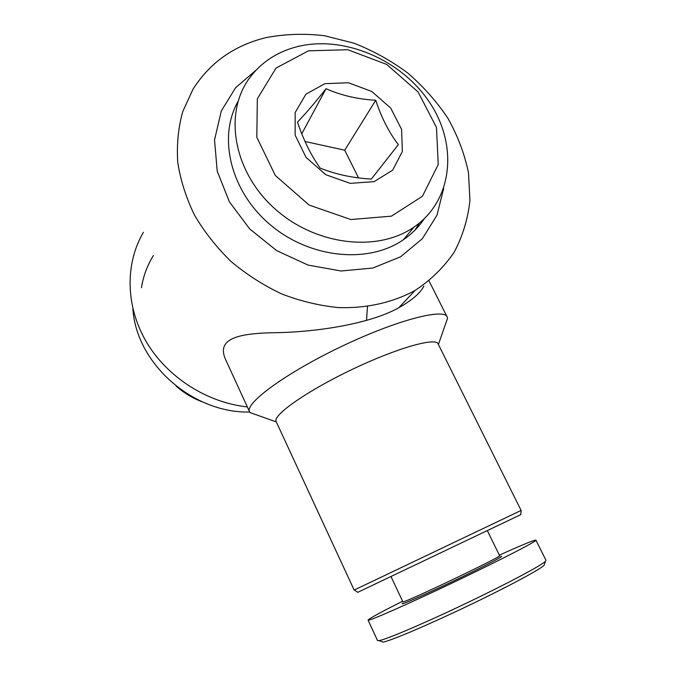<?xml version="1.0" encoding="UTF-8"?>
<svg xmlns="http://www.w3.org/2000/svg" width="676" height="676" viewBox="0 0 676 676"><rect width="100%" height="100%" fill="white"/><g stroke="black" fill="none" stroke-linecap="round" stroke-linejoin="round"><path stroke-width="1.01" d="M445.771 323.407L447.529 318.379L447.309 317.281C445.036 307.673 396.989 319.951 341.676 346.391C286.328 372.738 245.008 403.082 249.503 411.625L250.044 412.58L256.584 414.903M249.503 411.625L225.649 359.657C215.357 336.986 241.814 332.955 279.779 332.609C317.044 331.637 369.248 324.159 398.705 307.8C412.081 300.228 420.472 292.978 423.886 286.066M520.782 514.597L521.111 510.431L438.209 344.109C436.569 336.901 397.294 347.844 352.297 369.35C307.267 390.779 272.8 415.013 276.087 421.435L276.247 421.782M521.035 510.473L354.156 590.063L276.087 421.435M520.782 514.639L357.773 592.328M487.421 530.829L499.589 555.63C504.82 555.224 401.24 604.631 402.854 601.767L402.837 601.733M500.848 556.433C506.273 554.827 483.416 566.775 453.359 581.098C423.311 595.438 398.705 606.135 402.474 603.355M499.353 555.148C521.652 545.084 533.837 540.073 535.907 540.107C538.172 540.538 501.271 559.627 454.509 581.918C407.772 604.226 368.369 621.531 368.082 620.154C368.53 618.886 380.039 612.583 402.6 601.243M535.95 540.2L545.946 560.252L545.414 561.317C541.282 565.533 506.501 584.064 465.046 603.829C423.607 623.61 386.25 639.479 379.143 640.62L377.487 640.468M544.476 564.122L544.087 565.297C540.031 569.522 506.392 587.545 466.339 606.634C426.303 625.739 390.103 641.034 383.064 642.099L381.526 641.516M367.482 306.532L366.527 320.483M247.348 406.935C206.712 402.533 167.031 377.09 146.227 341.667C125.499 306.186 125.009 263.665 143.38 232.324M265.727 37.67C284.782 34.011 304.327 33.352 324.362 35.701L353.886 43.163C373.101 50.7 391.032 60.646 407.696 72.974C423.337 86.477 436.764 101.611 447.968 118.368C457.694 135.791 464.53 153.858 468.468 172.566L469.947 200.426C467.961 218.754 462.739 235.958 454.28 252.047C444.031 267.147 430.975 279.94 415.106 290.443C392.95 302.527 366.536 308.543 338.245 307.572C319.19 305.662 300.313 301.107 281.63 293.916C263.386 285.289 246.495 274.448 230.955 261.401C216.489 247.289 204.321 231.834 194.443 215.019C186.077 197.722 180.509 180.154 177.737 162.308C176.613 144.622 178.278 127.722 182.731 111.599L192.93 89.367C209.763 62.775 234.031 45.537 265.727 37.67M324.945 83.663L348.41 82.759L371.775 91.463L390.669 108.016L401.578 129.353L402.364 151.483L392.655 170.183L374.09 181.65L350.21 183.365L325.84 174.738L306.101 157.466L295.15 135.175L295.159 112.546L305.898 94.201L324.945 83.663M297.482 122.102C305.662 113.619 315.185 102.482 326.052 88.7C341.11 95.417 357.672 99.262 375.738 100.242C381.425 117.624 388.962 132.411 398.35 144.622L371.352 179.055C352.872 178.041 335.811 174.4 320.162 168.113C311.028 155.353 303.473 140.016 297.482 122.102M308.467 50.818L347.819 49.728L386.68 64.431L418.098 91.978L436.476 127.443L438.234 164.513L422.432 196.26L391.404 216.159L350.852 219.539L309.118 205.056L275.309 175.481L256.821 137.27L257.328 98.806L276.053 68.065L308.467 50.818M297.432 46.61C344.321 34.958 401.772 60.02 429.826 102.777C458.201 145.34 452.802 200.535 413.949 227.111C377.343 252.672 315.05 245.396 274.388 208.335C233.448 171.543 223.469 113.416 249.402 78.196C261.198 62.285 277.211 51.756 297.432 46.61M424.224 218.787C418.765 226.942 411.853 233.904 403.496 239.667C368.758 263.936 310.715 258.638 270.932 225.328C230.947 192.237 217.418 137.803 238.02 101.501M419.483 222.979L415.047 230.034M249.681 412.022C192.761 413.425 136.163 363.468 132.902 308.856M202.758 402.051C192.863 398.341 183.948 392.984 175.997 385.979M358.542 177.889L344.726 150.199L375.738 100.242M301.766 133.78L326.052 88.7M344.726 150.199L305.003 141.495M429.023 280.895L446.971 316.613M438.394 344.498L447.529 318.379M276.315 421.925L250.044 412.58M357.815 592.37L354.418 589.945M391.091 576.772L402.854 601.767M368.082 620.154L377.538 640.578M544.087 565.297L545.414 561.317M383.064 642.099L379.143 640.62M415.106 290.443L398.722 307.825M413.949 227.111L403.496 239.667M256.128 70.084L235.594 87.719L221.322 110.932L214.529 140.008L217.224 171.163L229.333 201.744L249.714 228.944L276.738 250.669L308.07 265.085L341.034 271L372.848 268.034L400.598 256.795L422.323 238.713L436.95 215.289L443.676 188.486M141.453 287.706C143.329 276.045 147.326 265.296 153.444 255.46"/></g></svg>
